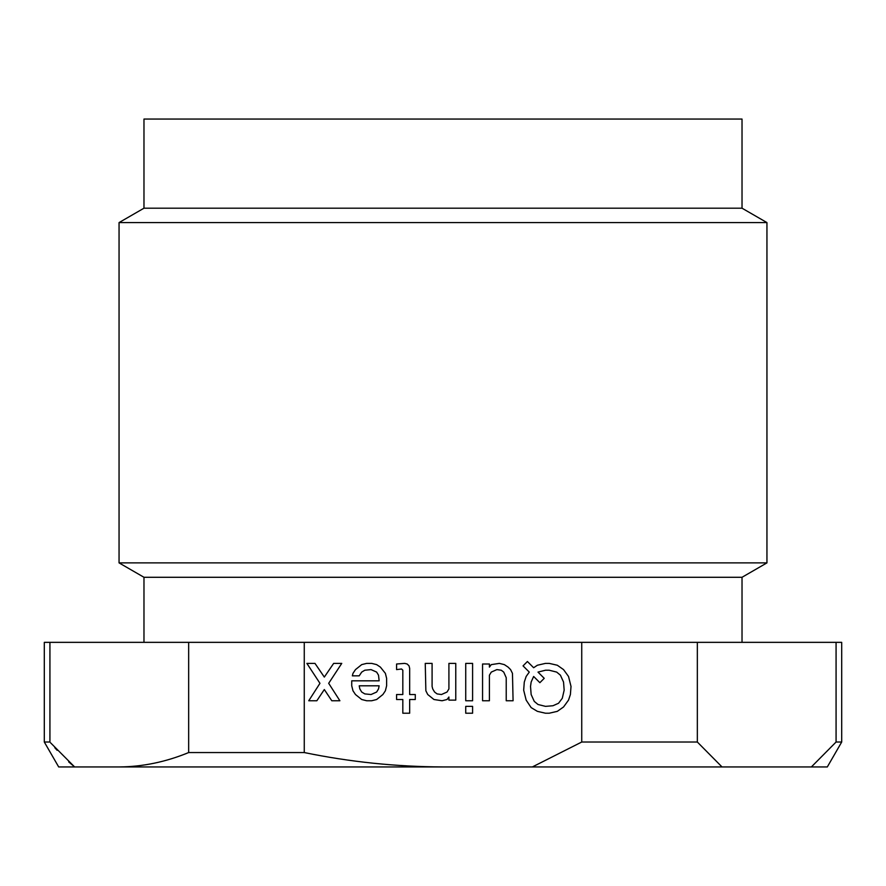 <?xml version="1.0" encoding="UTF-8"?>
<svg xmlns="http://www.w3.org/2000/svg" width="886" height="886" viewBox="0 0 886 886"><rect width="100%" height="100%" fill="white"/><g stroke="black" fill="none" stroke-linecap="round" stroke-linejoin="round"><path stroke-width="1.33" d="M443 766.944L119.3 766.944C142.657 766.767 165.782 761.971 188.663 752.557L304.263 752.557C350.036 761.971 396.286 766.767 443 766.944L532.353 766.944L581.737 742.025L581.737 642.35L304.263 642.35L304.263 752.557M50.568 742.8L74.623 766.944L119.3 766.944M68.698 761.882L74.623 766.944L58.686 766.944L44.3 742.025L49.926 742.025L49.926 642.35L44.3 642.35L44.3 742.025M827.314 766.944L811.377 766.944L836.074 742.025L841.7 742.025L827.314 766.944M841.7 742.025L841.7 642.35L697.337 642.35L697.337 742.025L722.024 766.944L811.377 766.944M722.024 766.944L532.353 766.944M697.337 742.025L581.737 742.025M697.337 642.35L581.737 642.35M57.136 750.309L54.799 747.706M304.263 642.35L188.663 642.35L188.663 752.557M188.663 642.35L49.926 642.35M836.074 642.35L836.074 742.025M465.737 713.219L472.592 713.219L472.592 706.363L465.737 706.363L465.737 713.219M409.044 665.873L407.172 664.002L404.68 663.381L396.585 664.002L396.585 669.606L401.568 668.985L402.82 670.226L402.82 694.524L396.585 694.524L396.585 699.508L402.82 699.508L402.82 713.219L409.664 713.219L409.664 699.508L415.279 699.508L415.279 694.524L409.664 694.524L409.664 668.365L409.044 665.873M545.477 663.381L537.381 665.242L533.638 667.734L527.414 661.51L523.05 665.873L529.274 672.097L526.162 676.461L524.29 682.065L523.67 690.161L526.162 700.128L531.146 707.604L537.381 711.347L545.477 713.219L549.209 713.219L557.316 711.347L563.54 706.984L568.524 700.128L570.396 694.524L571.016 686.428L568.524 676.461L563.54 669.606L557.316 665.242L549.209 663.381L545.477 663.381M501.243 670.226L503.735 672.097L506.227 677.701L506.227 700.76L513.083 700.76L512.462 673.349L510.591 669.606L508.099 667.114L504.355 664.622L499.372 663.381L491.276 664.622L489.404 667.114L489.404 664.002L482.56 664.002L482.56 700.76L489.404 700.76L489.404 675.21L491.276 672.097L496.88 669.606L501.243 670.226M465.737 663.381L465.737 700.76L472.592 700.76L472.592 663.381L465.737 663.381M386.617 685.808L386.617 678.333L385.377 673.349L380.393 667.114L376.65 664.622L371.666 663.381L366.682 663.381L361.698 664.622L355.474 669.606L352.982 673.349L352.351 675.841L359.207 675.841L361.698 672.097L364.81 670.226L371.046 669.606L376.65 672.097L378.521 675.21L379.142 680.825L351.731 680.825L351.731 685.808L352.982 690.792L355.474 694.524L361.698 699.508L366.682 700.76L371.666 700.76L376.65 699.508L382.885 694.524L385.377 690.792L386.617 685.808M324.32 677.081L314.973 663.381L306.877 663.381L319.957 683.316L308.749 700.76L316.845 700.76L324.32 689.541L331.796 700.76L339.892 700.76L328.684 683.316L341.763 663.381L333.668 663.381L324.32 677.081M442.059 700.76L447.042 699.508L448.914 697.016L448.914 700.128L455.769 700.128L455.769 663.381L448.914 663.381L448.914 688.92L447.042 692.032L441.438 694.524L437.075 693.904L434.583 692.032L432.722 688.92L432.091 686.428L432.091 663.381L425.247 663.381L425.867 690.792L427.739 694.524L433.963 699.508L442.059 700.76M549.209 670.226L556.685 672.097L560.428 675.21L563.54 682.065L564.16 690.161L562.3 698.268L558.557 703.251L552.953 705.743L545.477 706.363L538.001 704.492L534.258 701.38L531.146 694.524L530.526 686.428L531.146 682.065L533.638 676.461L539.873 682.685L544.225 678.333L538.001 672.097L545.477 670.226L549.209 670.226M379.142 685.808L378.521 688.92L376.65 692.032L371.046 694.524L364.81 693.904L361.698 692.032L359.827 688.92L359.207 685.808L379.142 685.808M742.025 208.199L143.975 208.199L143.975 119.056L742.025 119.056L742.025 208.199L766.944 222.585L119.056 222.585L119.056 562.887L766.944 562.887L742.025 577.284L742.025 642.35M143.975 642.35L143.975 577.284L119.056 562.887M143.975 208.199L119.056 222.585M143.975 577.284L742.025 577.284M766.944 222.585L766.944 562.887"/></g></svg>
